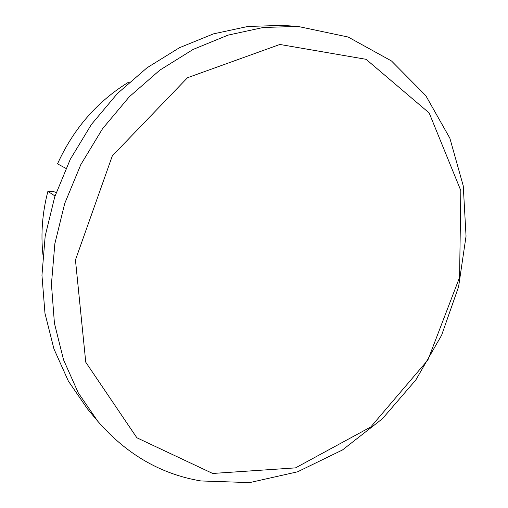 <?xml version="1.0" encoding="UTF-8"?>
<svg xmlns="http://www.w3.org/2000/svg" width="508" height="508" viewBox="0 0 508 508"><rect width="100%" height="100%" fill="white"/><g stroke="black" fill="none" stroke-linecap="round" stroke-linejoin="round"><path stroke-width="0.76" d="M212.693 473.462L136.862 437.769L85.763 362.217L75.451 259.988L112.325 155.854L187.49 77.737L279.857 44.463L366.09 59.315L429.177 112.973L460.845 190.652L459.575 277.381L427.888 359.994L370.77 426.974L295.535 467.874L212.693 473.462M200.958 480.962L249.65 482.6L297.58 471.805L342.455 449.98L382.391 418.77L415.849 379.927L441.598 335.274L458.61 286.696L466.046 236.182L463.258 185.89L449.853 138.176L425.774 95.618L391.497 60.973L348.164 37.04L297.802 26.391L263.246 27.489L227.984 35.147L193.116 49.435L159.81 70.155L129.261 96.818L102.597 128.651L80.823 164.605L64.726 203.435L54.845 243.764L51.429 284.169L54.432 323.279L63.551 359.842L78.245 392.798L97.809 421.303C126.517 454.336 160.903 474.224 200.958 480.962M97.809 421.303L87.528 408.972L68.358 381.083L53.95 348.926L44.971 313.315L41.954 275.285L45.187 236.042L54.718 196.92L70.301 159.277L91.421 124.435L117.323 93.605L147.041 67.774L179.483 47.701L213.5 33.865L247.955 26.454L281.775 25.4L297.802 26.391M129.388 82.106L128.905 81.991C97.396 101.276 73.603 128.562 57.525 163.849L65.9 168.383M42.894 254.375C40.729 233.553 42.386 212.554 47.885 191.376L52.33 191.224L56.217 192.462M55.016 195.999L47.885 191.376"/></g></svg>
